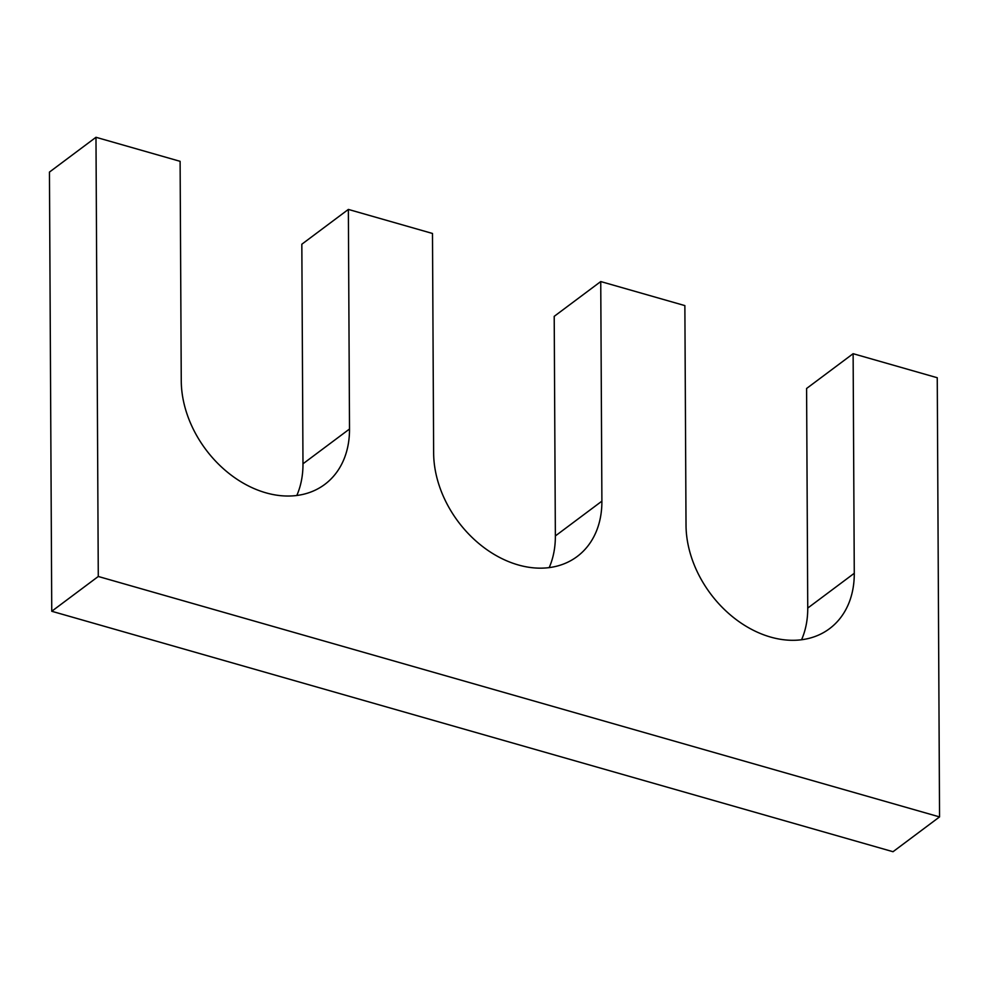 <?xml version="1.0" encoding="UTF-8"?>
<svg xmlns="http://www.w3.org/2000/svg" width="989" height="989" viewBox="0 0 989 989"><rect width="100%" height="100%" fill="white"/><g stroke="black" fill="none" stroke-linecap="round" stroke-linejoin="round"><path stroke-width="1.48" d="M853.124 353.691L806.591 388.479L807.741 608.074L854.273 573.286L853.124 353.691L937.251 377.736L939.55 816.914L893.018 851.714L51.749 611.264L98.282 576.476L939.55 816.914M98.282 576.476L95.982 137.286L180.109 161.331L181.259 380.926A99.184 74.398 -126.8 0 0 233.342 476.723A99.184 74.398 -126.8 0 0 324.775 484.4A99.184 74.398 -126.8 0 0 349.513 429.016L348.363 209.421L432.49 233.466L433.639 453.061A99.184 74.398 -126.8 0 0 485.723 548.858A99.184 74.398 -126.8 0 0 577.156 556.523A99.184 74.398 -126.8 0 0 601.893 501.151L600.743 281.556L684.87 305.601L686.02 525.196A99.184 74.398 -126.8 0 0 738.103 620.993A99.184 74.398 -126.8 0 0 829.548 628.658A99.184 74.398 -126.8 0 0 854.273 573.286M51.749 611.264L49.45 172.086L95.982 137.286M348.363 209.421L301.83 244.221L302.98 463.804A99.184 74.398 -126.8 0 1 296.799 495.489M600.743 281.556L554.211 316.344L555.361 535.939A99.184 74.398 -126.8 0 1 549.179 567.624M807.741 608.074A99.184 74.398 -126.8 0 1 801.56 639.759M302.98 463.804L349.513 429.016M555.361 535.939L601.893 501.151"/></g></svg>
